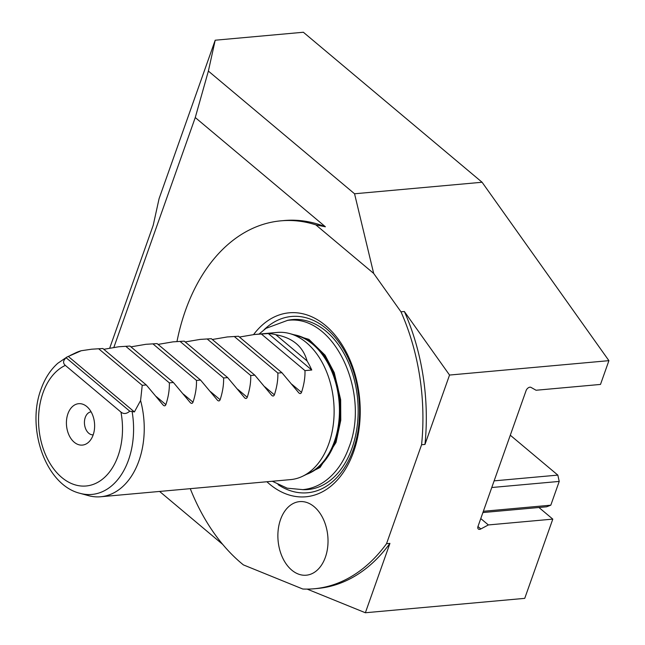 <?xml version="1.0" encoding="UTF-8"?>
<svg xmlns="http://www.w3.org/2000/svg" width="645" height="645" viewBox="0 0 645 645"><rect width="100%" height="100%" fill="white"/><g stroke="black" fill="none" stroke-linecap="round" stroke-linejoin="round"><path stroke-width="0.97" d="M280.527 519.588A36.942 24.962 -95.2 0 0 282.534 557.611A36.942 24.962 -95.2 0 0 306.27 575.203A36.942 24.962 -95.2 0 0 325.378 557.232A36.942 24.962 -95.2 0 0 323.363 519.209A36.942 24.962 -95.2 0 0 299.627 501.616A36.942 24.962 -95.2 0 0 280.527 519.588M479.582 529.351A3.693 2.249 130 0 0 480.839 528.948L488.37 524.941L552.797 519.12L524.74 598.358L365.368 612.75L389.935 543.38L386.54 543.687L421.588 444.728L424.974 444.421L449.541 375.051L608.912 360.66L600.495 384.428L536.068 390.249L530.972 387.379A3.693 2.249 130 0 0 526.094 390.596L477.993 526.425A3.693 2.249 130 0 0 478.332 529.013A3.693 2.249 130 0 0 479.582 529.351M93.138 434.988A20.777 14.037 84.8 0 1 89.502 441.293A20.777 14.037 84.8 0 1 71.74 439.648A20.777 14.037 84.8 0 1 67.902 413.808A20.777 14.037 84.8 0 1 86.333 406.165A20.777 14.037 84.8 0 1 93.138 434.988M93.186 434.843A11.546 7.796 84.8 0 1 85.85 429.264A11.546 7.796 84.8 0 1 85.261 417.452A11.546 7.796 84.8 0 1 91.106 411.849M120.954 412.082L65.339 365.401A61.847 41.788 -95.2 0 0 42.973 392.886A61.847 41.788 -95.2 0 0 61.735 477.453A61.847 41.788 -95.2 0 0 118.067 455.91A61.847 41.788 -95.2 0 0 120.954 412.082C123.655 414.235 126.589 413.937 129.75 411.179L134.402 411.921L140.586 400.537A73.885 49.915 84.8 0 1 138.941 460.82A73.885 49.915 84.8 0 1 100.733 496.755A73.885 49.915 84.8 0 1 88.325 495.61L80.028 493.328A70.773 47.811 84.8 0 0 128.508 460.006A70.773 47.811 84.8 0 0 132.128 411.655M140.586 400.537L142.222 385.323L146.286 384.952L163 404.891C164.233 406.213 165.193 406.124 165.878 404.633C168.401 396.901 169.554 389.644 169.345 382.872L173.416 382.501L190.122 402.44C191.363 403.762 192.323 403.673 193 402.182C195.524 394.45 196.685 387.194 196.475 380.421L200.547 380.058L217.252 399.989C218.486 401.311 219.445 401.222 220.13 399.731C222.654 391.999 223.807 384.743 223.597 377.97L227.669 377.607L244.382 397.538C245.616 398.86 246.575 398.771 247.253 397.28C249.776 389.548 250.937 382.292 250.728 375.519L254.799 375.156L271.505 395.087C272.738 396.409 273.698 396.32 274.383 394.829C276.907 387.097 278.06 379.841 277.858 373.068L281.921 372.705L298.635 392.644C299.869 393.958 300.828 393.877 301.513 392.378C304.029 384.646 305.19 377.398 304.98 370.625L311.761 370.012A73.885 49.915 -95.2 0 0 307.06 360.918C303.013 346.526 292.612 337.786 275.842 334.723A73.885 49.915 -95.2 0 0 268.336 333.554L254.38 334.505L277.326 332.433A73.885 49.915 84.8 0 1 289.734 333.586A73.885 49.915 84.8 0 1 328.829 443.671A73.885 49.915 84.8 0 1 302.618 476.252A73.885 49.915 84.8 0 1 290.621 479.606L100.733 496.755M70.265 355.427L75.433 352.944A73.885 49.915 84.8 0 1 81.254 350.727L66.951 357.032L57.8 363.272C50.415 369.875 44.828 378.518 41.046 389.185C26.139 428.336 45.65 485.04 80.028 493.328M91.622 349.211L102.861 348.502L91.622 349.211L81.254 350.727M118.745 346.76L129.984 346.051L118.745 346.76L103.813 349.3M145.875 344.309L157.114 343.6L145.875 344.309L130.935 346.849M172.997 341.858L184.244 341.149L172.997 341.858L158.065 344.398M200.127 339.407L211.367 338.706L200.127 339.407L185.188 341.947M227.25 336.956L238.497 336.255L227.25 336.956L212.318 339.496M254.38 334.505L239.44 337.045M298.635 392.644L299.119 393.144M271.505 395.087L271.988 395.595M244.382 397.538L244.858 398.046M217.252 399.989L217.736 400.497M190.122 402.44L190.606 402.948M163 404.891L163.483 405.399M253.598 334.578A92.356 62.396 84.8 0 1 334.433 334.376A92.356 62.396 84.8 0 1 353.605 451.855A92.356 62.396 84.8 0 1 266.893 481.75M159.605 491.442L222.719 544.412M307.149 589.103L365.368 612.75M389.935 543.38A184.712 124.791 -95.2 0 1 317.542 588.458L314.155 588.764A184.712 124.791 -95.2 0 1 302.803 589.022L243.399 564.891A184.712 124.791 -95.2 0 1 190.275 488.668M538.938 507.494L552.797 519.12M215.196 40.216L208.375 71.079L354.557 193.774L482.081 182.253L303.36 32.25L215.196 40.216L159.081 198.676L153.212 225.274L109.739 348.018M354.557 193.774L373.673 273.416L315.832 224.863A184.712 124.791 -95.2 0 0 280.922 220.832A184.712 124.791 -95.2 0 0 176.98 341.495M314.155 588.764A184.712 124.791 -95.2 0 0 386.54 543.687M421.588 444.728A184.712 124.791 -95.2 0 0 400.972 311.809L373.673 273.416M449.541 375.051L404.359 311.503L400.972 311.809M608.912 360.66L482.081 182.253M129.75 411.179L66.129 357.773C63.033 360.587 62.767 363.135 65.339 365.401M134.402 411.921L68.265 356.411M67.024 356.999L66.129 357.773M142.222 385.323L98.79 348.872M146.286 384.952L102.861 348.502M169.345 382.872L125.92 346.421M173.416 382.501L129.984 346.051M196.475 380.421L153.042 343.97M200.547 380.058L157.114 343.6M223.597 377.97L180.173 341.519M227.669 377.607L184.244 341.149M250.728 375.519L207.295 339.068M254.799 375.156L211.367 338.706M277.858 373.068L234.425 336.617M281.921 372.705L238.497 336.255M304.98 370.625L261.556 334.166M311.761 370.012L268.336 333.554M307.06 360.918L275.842 334.723M208.375 71.079L195.258 117.543L325.403 226.782L315.832 224.863M325.403 226.782A184.712 124.791 -95.2 0 0 284.308 220.525L280.922 220.832M195.258 117.543L113.883 347.333M424.974 444.421A184.712 124.791 -95.2 0 0 404.359 311.503M480.775 518.572L488.37 524.941M483.355 511.283L550.806 505.188L546.605 506.801L482.912 512.549M510.292 435.214L557.828 475.107L559.223 481.42L550.806 505.188M559.223 481.42L491.772 487.515M494.135 480.864L557.828 475.107M477.961 526.538L480.839 528.948M289.734 333.586L296.611 335.473A71.305 48.173 84.8 0 1 334.336 441.712A71.305 48.173 84.8 0 1 309.044 473.156L302.618 476.252M264.063 329.748A88.51 59.8 84.8 0 1 338.303 341.447A88.51 59.8 84.8 0 1 353.242 449.718A88.51 59.8 84.8 0 1 278.051 484.629M287.291 320.404A85.334 57.647 84.8 0 1 345.793 356.878A85.334 57.647 84.8 0 1 352.049 448.033A85.334 57.647 84.8 0 1 302.578 489.652M294.08 334.779A71.111 48.044 84.8 0 1 335.271 441.519A71.111 48.044 84.8 0 1 306.681 474.293M165.878 404.633L156.259 396.562M193 402.182L183.39 394.111M220.13 399.731L210.512 391.66M247.253 397.28L237.642 389.209M274.383 394.829L264.764 386.758M301.513 392.378L291.895 384.307M272.311 481.259L287.186 488.184L302.803 489.636C310.479 488.91 317.646 486.257 324.306 481.686C335.376 473.857 343.624 462.328 349.066 447.09C370.375 393.079 334.497 313.897 287.517 320.388L266.014 328.337L259.016 334.086M291.492 334.07L308.939 339.391L325.056 355.185L334.239 372.633L340.657 399.715L340.77 420.282L336.005 442.462L320.073 467.456L304.263 475.462"/></g></svg>
